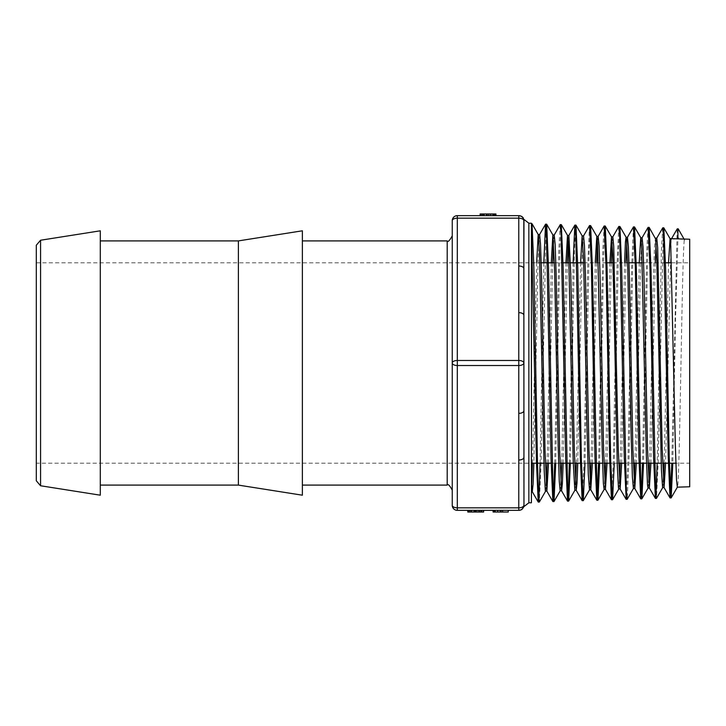 <?xml version="1.0" encoding="UTF-8"?>
<svg xmlns="http://www.w3.org/2000/svg" width="726" height="726" viewBox="0 0 726 726"><rect width="100%" height="100%" fill="white"/><g stroke="black" fill="none" stroke-linecap="round" stroke-linejoin="round"><path stroke-width="0.54" stroke-dasharray="3.63 2.72" d="M531.405 223.735L531.586 485.885M539.609 234.562L538.12 259.99L533.864 463.197M532.467 463.197L536.632 262.803M554.183 235.07L553.548 240.76M552.686 262.803L548.502 463.197M545.598 491.193L546.233 485.467M547.095 463.197L551.279 262.803M568.903 235.478L568.195 241.195M567.342 262.803L563.131 463.197M560.245 490.74L560.871 485.013M561.733 463.197L565.935 262.803M583.468 235.986L582.043 261.351L577.769 463.197M574.82 490.34L575.518 484.596M576.362 463.197L580.591 262.803M598.17 236.377L597.489 242.057M596.654 262.803L592.398 463.197M589.53 489.841L590.165 484.151M591 463.197L595.247 262.803M612.835 236.848L612.127 242.502M611.31 262.803L607.036 463.197M604.177 489.36L604.803 483.716M605.629 463.197L609.904 262.803M627.4 237.348L626.774 242.938M625.966 262.803L621.665 463.197M618.752 488.979L619.45 483.289M620.267 463.197L624.56 262.803M642.047 237.81L640.613 263.111L636.303 463.197M633.471 488.462L634.097 482.844M634.896 463.197L639.216 262.803M689.7 486.774L689.7 239.226M678.701 238.881L684.409 239.698C682.05 247.031 679.69 494.96 677.322 487.155L677.367 487.155M677.14 238.836L671.151 239.38L665.57 463.197M662.756 487.563L663.382 481.982M664.163 463.197L668.528 262.803M452.253 490.141L452.253 363A5.055 2.523 180 0 0 457.307 365.523L457.307 507.828A5.055 2.523 0 0 1 452.253 505.296L452.253 220.704A5.055 2.523 180 0 1 457.307 218.172L457.307 360.477A5.055 2.523 0 0 0 452.253 363L452.253 235.859M523.827 262.803L523.827 505.296A5.055 5.055 0 0 1 523.165 507.792L521.54 509.525A5.055 5.055 0 0 1 518.772 510.351A5.055 5.055 0 0 0 523.827 505.296A5.055 5.055 0 0 1 518.772 510.351L457.307 510.351L457.307 507.828L518.772 507.828L518.772 365.523L457.307 365.523L457.307 360.477L518.772 360.477L518.772 218.172A5.055 2.523 180 0 1 523.827 220.704L523.827 268.529A5.055 2.523 0 0 0 518.772 265.997M501.031 510.351L493.099 510.351L508.254 510.351L493.099 510.351L501.031 510.351L501.031 512.039L508.254 512.039L493.099 512.039L501.031 512.039M468.143 510.351L483.507 510.351L468.143 510.351L468.143 512.039L483.507 512.039L468.143 512.039L468.143 510.351M481.873 510.351L467.825 510.351L481.873 510.351L481.873 512.039L475.721 512.039L481.873 512.039M452.253 262.803L452.253 463.197M523.827 315.175L523.827 410.825L523.827 315.175A5.055 2.523 0 0 0 518.772 312.643M523.827 410.825A5.055 2.523 -0 0 1 518.772 413.357M523.827 457.471L523.827 463.197L523.827 457.471A5.055 2.523 -0 0 1 518.772 460.003M523.827 505.296A5.055 2.523 0 0 1 518.772 507.828L518.772 510.351A5.055 5.055 0 0 0 523.827 505.296L523.972 506.503M521.604 509.489L523.156 507.792A5.055 5.055 0 0 1 521.903 509.262M523.156 218.208L521.54 216.475A5.055 5.055 0 0 0 520.134 215.84A5.055 5.055 0 0 1 521.54 216.475L523.156 218.208A5.055 5.055 0 0 1 523.827 220.704A5.055 5.055 0 0 0 521.903 216.738L521.822 216.675M457.307 215.649L457.307 218.172L518.772 218.172L518.772 215.649A5.055 5.055 0 0 1 523.827 220.704A5.055 5.055 0 0 0 518.772 215.649L520.134 215.84A5.055 5.055 0 0 0 518.772 215.649L518.881 215.649M531.405 502.773L531.405 223.227M302.379 485.095L302.379 240.905L302.379 485.095M499.978 510.351L499.978 512.039L500.886 512.039L494.842 512.039L500.886 512.039L494.842 512.039L499.978 512.039L499.978 510.351L494.842 510.351L500.886 510.351L500.886 512.039L500.886 510.351L494.842 510.351L494.842 512.039L494.842 510.351L500.886 510.351L500.886 512.039L500.886 510.351L499.978 510.351M502.601 510.351L502.601 512.039M508.254 510.351L508.254 512.039L508.254 510.351L508.254 512.039L493.099 512.039L493.099 510.351M477.345 510.351L477.345 512.039L477.345 510.351L470.203 510.351L477.345 510.351M470.203 510.351L470.203 512.039L470.23 510.351M483.298 510.351L483.298 512.039L483.298 510.351M479.06 510.351L479.06 512.039L479.06 510.351M470.257 510.351L474.296 510.351L470.257 510.351L470.257 512.039L474.296 512.039L470.257 512.039M474.296 510.351L474.296 512.039L474.296 510.351M483.616 512.039L481.556 512.039L481.583 510.351L475.975 510.351L481.583 510.351L481.583 512.039L469.876 512.039L469.858 510.351L469.858 512.039L467.825 512.039M480.939 510.351L480.939 512.039L480.939 510.351M475.975 510.351L475.975 512.039L475.975 510.351M476.374 510.351L476.374 512.039M482.073 510.351L482.073 512.039M468.76 510.351L468.76 512.039M474.804 510.351L474.804 512.039M474.877 510.351L474.877 512.039M480.14 510.351L480.14 512.039M483.217 510.351L483.217 512.039M483.507 510.351L483.507 512.039M481.274 510.351L481.274 512.039L481.274 510.351M481.765 510.351L481.765 512.039M469.749 510.351L469.749 512.039L469.749 510.351M469.568 510.351L475.721 510.351L469.568 510.351L469.568 512.039L471.138 512.039L469.568 512.039M469.876 510.351L469.876 512.039M494.842 510.351L494.842 512.039L494.842 510.351M487.337 213.961L495.94 213.961L483.434 213.961L489.905 213.961L489.932 215.649L495.613 215.649L480.14 215.649L495.94 215.649L488.053 215.649L489.905 215.649L489.905 213.961L487.337 213.961L487.337 215.649M483.434 213.961L481.837 213.961L483.407 213.961L483.407 215.649L483.434 213.961M494.252 213.961L494.252 215.649M480.149 213.961L480.149 215.649L495.94 215.649L480.412 215.649L495.94 215.649L495.94 213.961L480.458 213.961L495.94 213.961L486.193 213.961L486.193 215.649L486.284 213.961L486.284 215.649L486.284 213.961L482.245 213.961L482.245 215.649L482.245 213.961L480.458 213.961L480.458 215.649L495.613 215.649L488.199 215.649L495.613 215.649L495.613 213.961L495.613 215.649L495.613 213.961L495.613 215.649L495.613 213.961L494.07 213.961L495.613 213.961L494.07 213.961L494.07 215.649L480.412 215.649L494.07 215.649L494.07 213.961L494.07 215.649L494.07 213.961L480.412 213.961L480.412 215.649L480.412 213.961L482.527 213.961L482.527 215.649L482.527 213.961L494.07 213.961L480.412 213.961L483.915 213.961L483.915 215.649L483.915 213.961L495.613 213.961L495.613 215.649L495.613 213.961L487.191 213.961L487.191 215.649M481.837 213.961L481.837 215.649M487.191 213.961L480.458 213.961L488.271 213.961L487.899 215.649L487.899 213.961L488.607 213.961L488.607 215.649L488.607 213.961L493.263 213.961L493.263 215.649L493.263 213.961L493.898 213.961L493.898 215.649L493.898 213.961L488.299 213.961L488.271 215.649L488.271 213.961L488.689 215.649M480.458 213.961L480.458 215.649L486.402 215.649L480.458 215.649L480.458 213.961L495.613 213.961L495.613 215.649L495.613 213.961L495.613 215.649L495.613 213.961L480.458 213.961L480.458 215.649L480.458 213.961L480.458 215.649L480.458 213.961L480.458 215.649L480.458 213.961L486.402 213.961L486.402 215.649L486.402 213.961L480.458 213.961M488.689 213.961L494.179 213.961L494.179 215.649L494.179 213.961L493.734 215.649L493.734 213.961L492.927 213.961L492.927 215.649L492.927 213.961L495.078 213.961L495.078 215.649L495.078 213.961L495.94 213.961L495.94 215.649M493.471 213.961L493.471 215.649M481.901 213.961L481.901 215.649M482.373 213.961L482.373 215.649M483.207 213.961L483.207 215.649L483.207 213.961M493.862 213.961L493.862 215.649L493.862 213.961M481.048 213.961L481.048 215.649L481.075 213.961M488.063 213.961L488.053 215.649M489.905 213.961L489.905 215.649M483.915 213.961L483.915 215.649L483.915 213.961M480.412 213.961L480.412 215.649M494.07 213.961L494.07 215.649L494.07 213.961M494.388 213.961L494.388 215.649M482.572 213.961L486.611 213.961L486.611 215.649L482.182 215.649L486.611 215.649L486.611 213.961L482.182 213.961L482.572 215.649M487.119 213.961L487.119 215.649M482.245 213.961L482.245 215.649L482.245 213.961M493.263 213.961L493.263 215.649M492.927 213.961L492.927 215.649L492.927 213.961M488.199 213.961L488.199 215.649L488.199 213.961M36.3 480.775L36.3 245.225M36.3 463.197L36.3 262.803L36.3 463.197L531.405 463.197M100.297 495.196L100.297 230.804M671.568 238.663L671.151 239.38M677.167 228.953L671.795 463.197M670.588 494.805L670.098 497.945M662.684 227.882L661.304 253.292L657.157 463.197M648.046 227.419L646.666 252.757L642.519 463.197M641.294 495.686L640.722 498.798M633.399 226.957L631.593 268.674L627.981 459.259L626.175 499.316M618.752 226.521L616.955 268.311L613.343 459.422L611.537 499.769M604.114 226.049L602.743 251.396L598.614 463.197M589.467 225.595L587.652 268.066L584.031 461.155L582.216 500.695M573.132 262.803L569.338 463.197M560.182 224.679L558.811 250.062L554.7 463.197M553.43 498.363L552.931 501.584M543.819 262.803L540.071 463.197M656.767 238.21L656.059 243.8M655.269 262.803L650.932 463.197M678.202 228.853L675.498 320.556L672.802 463.197M663.265 230.977L658.201 461.818L656.513 498.363M649.126 227.374L647.728 251.06L643.526 463.197M634.479 226.902L632.673 265.979L629.043 457.171L627.228 499.252M619.841 226.439L618.443 250.161L614.26 463.197M605.194 225.995L603.796 249.771L599.622 463.197M590.547 225.55L589.158 249.281L584.984 463.197M575.909 225.087L574.52 248.782L570.355 463.197M561.262 224.615L559.873 248.383L555.717 463.197M546.106 227.429L541.042 464.54L539.354 502.011M531.967 223.735L531.405 226.203M684.409 239.698L684.046 239.045M648.109 487.99L648.745 482.418M649.534 463.197L653.3 283.666L654.462 247.239L655.433 238.219M531.405 227.855L531.405 488.525M100.297 485.095L100.297 240.905L100.297 485.095M238.382 485.095L238.382 240.905M302.379 495.196L302.379 230.804M689.7 463.197L689.7 262.803L689.7 463.197L675.852 463.197M669.381 463.197L668.374 463.197M662.602 463.197L661.195 463.197M654.725 463.197L653.718 463.197M647.946 463.197L646.539 463.197M640.078 463.197L639.062 463.197M633.29 463.197L624.414 463.197M618.634 463.197L609.758 463.197M603.978 463.197L602.571 463.197M596.119 463.197L595.102 463.197M589.321 463.197L580.455 463.197M574.674 463.197L573.268 463.197M566.815 463.197L565.799 463.197M560.018 463.197L551.152 463.197M545.362 463.197L543.955 463.197M537.503 463.197L536.496 463.197M518.772 365.523L518.772 360.477A5.055 2.523 0 0 1 523.827 363A5.055 2.523 180 0 1 518.772 365.523M528.873 223.227L528.873 502.773M447.198 485.095L447.198 240.905M497.727 510.351L497.727 512.039L497.727 510.351M495.422 510.351L495.422 512.039L495.422 510.351M494.043 510.351L494.043 512.039M497.664 510.351L497.664 512.039M473.797 510.351L473.797 512.039M471.836 510.351L471.836 512.039M478.733 510.351L478.733 512.039M471.555 510.351L471.555 512.039M478.643 510.351L478.643 512.039M478.579 510.351L478.579 512.039M479.36 510.351L479.36 512.039M475.721 510.351L475.721 512.039M471.138 510.351L471.138 512.039L471.138 510.351M481.556 510.351L481.556 512.039M492.618 213.961L492.618 215.649L492.655 213.961M487.146 213.961L487.146 215.649L487.146 213.961M490.803 213.961L490.803 215.649L490.803 213.961M490.794 213.961L490.794 215.649L490.794 213.961M494.451 213.961L494.451 215.649L494.451 213.961M489.823 213.961L489.823 215.649M484.414 213.961L484.414 215.649M482.509 213.961L482.509 215.649M484.306 213.961L484.306 215.649M490.957 213.961L490.957 215.649M483.879 213.961L483.879 215.649M491.048 213.961L491.048 215.649M484.16 213.961L484.16 215.649M486.111 213.961L486.111 215.649M40.565 240.233L40.565 485.767M518.881 510.351L520.043 510.187M518.772 215.649L520.134 215.84M36.3 262.803L541.188 262.803M554.419 262.803L563.031 262.803M569.048 262.803L570.455 262.803M583.686 262.803L605.929 262.803M612.953 262.803L628.988 262.803M635.205 262.803L636.212 262.803M642.211 262.803L665.488 262.803M671.477 262.803L689.7 262.803"/><path stroke-width="1.09" d="M533.864 463.197L533.075 484.324L532.285 491.674L531.405 491.693M531.405 482.518L532.212 491.611L538.22 502.002L536.514 463.85L531.405 226.213M546.932 491.212L545.335 490.83L544.173 470.23L539.527 254.699L538.365 234.825L532.04 223.762M548.502 463.197L546.86 491.139L545.044 451.508L541.424 271.497L540.516 244.154L539.609 234.562L538.275 234.571M531.586 485.885L532.467 463.197M536.632 262.803L538.202 234.507M563.131 463.197L562.36 483.67L561.579 490.758L560.182 490.803M561.579 490.758L559.692 451.1L556.062 271.805L555.163 244.589L554.228 235.015M553.548 240.76L552.686 262.803M546.233 485.467L547.095 463.197M551.279 262.803L552.849 234.979M555.717 463.197L554.011 501.53L553.03 491.275L548.493 267.014L546.687 224.243L552.922 235.042L554.619 270.235L558.103 443.758L559.265 481.284L560.173 490.803M577.769 463.197L576.998 483.307L576.217 490.304L574.82 490.349M576.217 490.304L574.339 450.919L570.709 272.15L568.903 235.478M568.195 241.195L567.342 262.803M560.871 485.013L561.733 463.197M565.935 262.803L567.496 235.415M561.325 224.67L567.569 235.478L568.549 248.383L573.195 460.856L574.82 490.34M590.864 489.85L589.458 489.887M592.398 463.197L590.792 489.769L588.977 450.51L585.356 272.459L584.448 245.415L583.541 235.923L582.134 235.877M575.518 484.596L576.362 463.197M580.591 262.803L582.134 235.886L583.64 261.56L587.125 431.525L588.287 474.232L589.494 489.887M605.511 489.388L604.105 489.433L603.379 483.425L602.217 450.365L597.58 243.627L596.854 236.404L590.61 225.605L589.539 225.55M607.036 463.197L605.43 489.333L603.624 450.165L599.994 272.776L599.095 245.851L598.188 236.377L596.817 236.34M597.489 242.057L596.654 262.803M590.165 484.151L591 463.197M595.247 262.803L596.781 236.34M621.665 463.197L620.149 488.934L618.752 488.979L618.47 488.126L617.309 465.856L613.833 298.168L612.671 254.318L611.51 236.857L605.194 225.995L604.114 226.049L598.115 236.44M620.149 488.934L618.271 449.948L613.733 246.277L612.835 236.848L611.428 236.794M612.127 242.502L611.31 262.803M604.803 483.716L605.629 463.197M609.904 262.803L611.501 236.848M636.303 463.197L634.796 488.471L633.39 488.525M634.796 488.48L632.909 449.512L629.288 273.412L628.38 246.677L627.445 237.293M626.774 242.938L625.966 262.803M619.45 483.289L620.267 463.197M624.56 262.803L625.44 241.803L626.075 237.257L627.473 237.293M633.471 488.462L627.155 499.316L626.248 489.106L621.719 268.629L619.904 226.503L626.148 237.32L626.602 240.478L627.763 268.919L631.248 438.885L632.41 477.454L633.417 488.525M649.443 488.026L648.037 488.072L647.501 484.759L646.34 456.264L641.693 248.582L640.786 237.765L634.542 226.957M650.932 463.197L649.362 487.972L647.556 449.249L643.935 273.756L643.027 247.121L642.12 237.747L640.786 237.765M634.097 482.844L634.896 463.197M639.216 262.803L640.713 237.701M678.701 238.881L677.14 238.836L677.903 237.502L678.701 238.881L689.7 239.226L689.7 486.774L677.322 487.164L676.523 479.868L675.361 445.61L670.715 244.399L670.08 238.691L663.836 227.882L663.265 230.977M665.57 463.197L664.09 487.563L662.593 487.536L661.431 470.085L656.785 260.815L655.623 238.963L649.126 227.374L648.046 227.419L642.047 237.81M663.382 481.982L664.163 463.197M668.528 262.803L670.08 238.691M523.972 506.503L523.827 220.704A5.055 2.523 180 0 0 518.772 218.172L457.307 218.172A5.055 2.523 180 0 0 452.253 220.704L452.253 505.296A5.055 2.523 0 0 0 457.307 507.828L457.307 365.523A5.055 2.523 180 0 1 452.253 363A5.055 2.523 0 0 1 457.307 360.477L457.307 215.649A5.055 5.055 0 0 0 452.253 220.704A5.055 5.055 0 0 1 457.307 215.649L480.14 215.649L480.14 213.961L481.048 213.961M523.827 457.471A5.055 2.523 180 0 1 518.772 460.003L518.772 507.828L457.307 507.828L457.307 510.351A5.055 5.055 0 0 1 452.253 505.296A5.055 5.055 0 0 0 457.307 510.351A5.055 5.055 0 0 1 452.253 505.296A5.055 5.055 0 0 0 457.307 510.351L518.772 510.351A5.055 5.055 0 0 0 523.827 505.296A5.055 5.055 0 0 1 518.772 510.351L518.772 507.828A5.055 2.523 0 0 0 523.827 505.296M302.379 240.905L447.198 240.905C447.906 242.366 449.594 240.687 452.253 235.859L452.253 262.803M452.253 463.197L452.253 490.141C449.621 485.313 447.933 483.634 447.198 485.095L302.379 485.095M523.827 410.825A5.055 2.523 180 0 1 518.772 413.357L518.772 460.003M523.827 315.175A5.055 2.523 180 0 0 518.772 312.643L518.772 360.477A5.055 2.523 0 0 1 523.827 363A5.055 2.523 180 0 1 518.772 365.523L518.772 413.357M523.972 219.497L523.827 268.529A5.055 2.523 180 0 0 518.772 265.997L518.772 312.643M523.165 218.208A5.055 5.055 0 0 0 521.54 216.475L521.903 216.738A5.055 5.055 0 0 0 521.54 216.475L521.631 216.539M520.134 215.84A5.055 5.055 0 0 0 518.772 215.649L518.772 215.649A5.055 5.055 0 0 1 523.827 220.704L523.264 217.873L521.803 216.439L519.09 215.649M523.827 262.803L523.827 220.704A5.055 5.055 0 0 0 518.772 215.649L457.307 215.649A5.055 5.055 0 0 0 452.253 220.704A5.055 5.055 0 0 1 457.307 215.649M528.873 223.227L531.405 223.227L531.405 502.773L528.873 502.773L528.873 223.227L523.981 219.434M467.825 510.351L467.825 512.039L483.616 512.039L483.616 510.351M469.876 510.351L469.876 512.039M493.099 510.351L493.099 512.039L508.254 512.039L508.254 510.351M502.601 510.351L502.601 512.039M495.078 213.961L495.94 213.961L495.94 215.649L495.078 215.649M481.048 215.649L480.14 215.649M480.458 213.961L480.412 215.649L480.458 213.961L495.613 213.961L495.613 215.649L480.458 215.649M495.94 215.649L518.772 215.649L518.772 265.997M36.3 363L36.3 480.775L40.565 485.767L40.565 240.233L36.3 245.225L36.3 363M40.565 240.233L100.297 230.804L100.297 495.196L40.565 485.767M677.903 237.502L677.912 228.79L677.167 228.953L671.151 239.38M671.795 463.197L670.588 494.805M672.802 463.197L671.16 497.891L670.016 497.891L668.201 456.282L663.664 237.865L662.756 227.828L656.685 238.273M657.157 463.197L656.295 489.279L655.369 498.363L653.554 456.581L649.924 266.369L648.118 227.365M642.519 463.197L641.294 495.686M634.724 488.407L640.722 498.798L638.907 456.872L635.286 266.106L633.471 226.893L627.4 237.348M626.175 499.316L624.269 457.289L619.732 236.658L618.824 226.458L612.753 236.912M614.26 463.197L612.581 499.715L611.437 499.724L609.622 457.462L605.992 265.317L604.177 225.995M598.614 463.197L596.863 500.223M590.792 489.769L596.79 500.16L594.975 457.843L591.354 265.072L589.539 225.532L583.468 235.986M584.984 463.197L583.296 500.631L582.152 500.631L580.337 458.278L575.8 235.442L574.829 225.16L573.132 262.803M569.338 463.197L568.458 491.33L567.505 501.085L565.69 458.433L561.153 234.97L560.245 224.624L554.183 235.07M554.7 463.197L553.43 498.363M553.938 501.593L552.858 501.53L551.043 458.823L546.506 234.498L545.535 224.234L543.819 262.803M540.071 463.197L539.173 491.947L538.22 502.002M664.09 487.573L662.203 448.967L657.665 247.53L656.767 238.21L655.397 238.155M656.059 243.8L655.269 262.803M671.096 497.945L669.281 459.168L665.651 269.555L663.836 227.882M662.756 487.563L656.449 498.417L655.542 488.344L651.013 269.328L649.198 227.438M643.526 463.197L641.875 498.807L640.895 488.662L636.357 268.829L634.551 226.957L633.471 226.902M619.904 226.503L618.824 226.439M612.517 499.769L610.702 460.465L607.072 268.293L605.257 226.058M599.622 463.197L597.943 500.178L596.963 490.023L592.425 267.921L590.61 225.605M583.223 500.695L581.408 461.019L577.787 267.694L575.972 225.142L574.892 225.087M570.355 463.197L568.649 501.076L567.668 490.776L563.14 267.232L561.325 224.679L560.245 224.615M546.687 224.243L546.106 227.429M539.354 502.011L538.383 491.711L537.485 462.099L533.855 266.732L532.04 223.799L531.405 223.735M684.409 239.698L678.202 228.844M648.745 482.418L649.534 463.197M100.297 240.905L238.382 240.905L238.382 485.095L100.297 485.095M238.382 240.905L302.379 230.804L302.379 495.196L238.382 485.095M675.852 463.197L669.381 463.197M668.374 463.197L662.602 463.197M661.195 463.197L654.725 463.197M653.718 463.197L647.946 463.197M646.539 463.197L640.078 463.197M639.062 463.197L633.29 463.197M624.414 463.197L618.634 463.197M609.758 463.197L603.978 463.197M602.571 463.197L596.119 463.197M595.102 463.197L589.321 463.197M580.455 463.197L574.674 463.197M573.268 463.197L566.815 463.197M565.799 463.197L560.018 463.197M551.152 463.197L545.362 463.197M543.955 463.197L537.503 463.197M536.496 463.197L531.405 463.197M457.307 365.523L457.307 360.477L518.772 360.477L518.772 365.523L457.307 365.523M447.198 240.905L447.198 485.095M481.556 510.351L481.556 512.039M475.721 510.351L475.721 512.039M501.031 510.351L501.031 512.039M494.043 510.351L494.043 512.039M497.664 510.351L497.664 512.039M554.256 235.015L552.849 234.97M568.903 235.469L567.532 235.424M677.14 238.836L670.007 238.609M528.873 502.773L523.981 506.567L521.803 509.561L519.09 510.351M520.134 510.16L519.017 510.351M670.016 497.891L664.009 487.5M655.369 498.363L649.362 487.972M626.084 499.261L620.077 488.87M611.437 499.724L605.43 489.333M582.152 500.631L576.145 490.241M574.829 225.16L568.821 235.542M567.505 501.085L561.497 490.694M552.858 501.53L546.86 491.139M545.535 224.234L539.536 234.625M663.764 227.819L662.756 227.819M656.449 498.417L655.442 498.417M641.802 498.871L640.786 498.871M627.155 499.316L626.148 499.316M597.87 500.241L596.863 500.241M568.576 501.131L567.569 501.131M546.614 224.18L545.598 224.18M539.291 502.056L538.284 502.056M677.403 487.092L671.16 497.891M648.109 487.99L641.875 498.798M618.824 488.916L612.581 499.724M604.177 489.36L597.943 500.169M589.53 489.841L583.287 500.65M574.892 490.268L568.649 501.076M582.216 235.95L575.972 225.142M560.245 490.74L554.002 501.548M545.598 491.193L539.354 502.002M541.188 262.803L554.419 262.803M563.031 262.803L569.048 262.803M570.455 262.803L583.686 262.803M605.929 262.803L612.953 262.803M628.988 262.803L635.205 262.803M636.212 262.803L642.211 262.803M665.488 262.803L671.477 262.803"/></g></svg>

